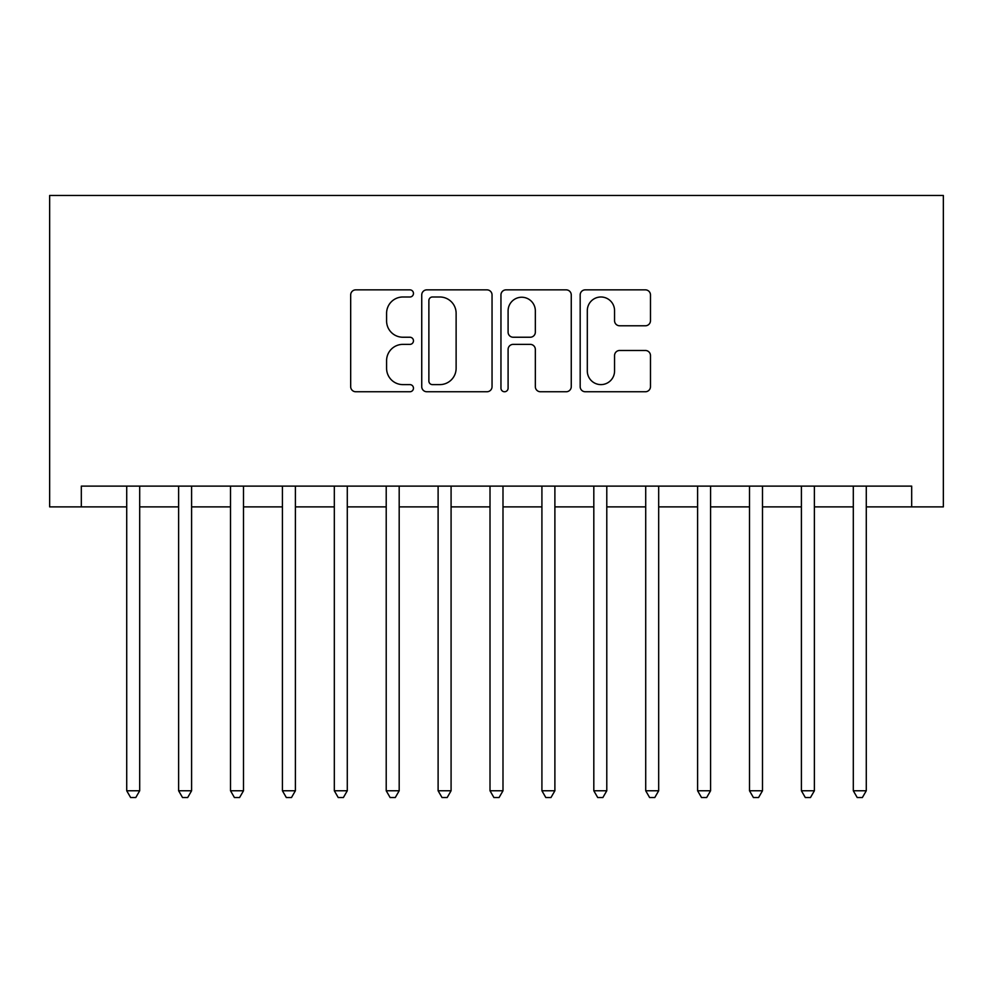 <?xml version="1.0" encoding="UTF-8"?>
<svg xmlns="http://www.w3.org/2000/svg" width="993" height="993" viewBox="0 0 993 993"><rect width="100%" height="100%" fill="white"/><g stroke="black" fill="none" stroke-linecap="round" stroke-linejoin="round"><path stroke-width="1.49" d="M413.46 293.431A3.562 3.562 0 0 0 409.898 289.857L355.767 289.857A5.089 5.089 0 0 0 350.678 294.958L350.678 386.649A5.089 5.089 0 0 0 355.767 391.751L409.898 391.751A3.562 3.562 0 0 0 413.46 388.176A3.562 3.562 0 0 0 409.898 384.614L402.897 384.614A16.298 16.298 0 0 1 386.587 368.316L386.587 360.67A16.298 16.298 0 0 1 402.897 344.372L409.898 344.372A3.562 3.562 0 0 0 413.46 340.798A3.562 3.562 0 0 0 409.898 337.235L402.897 337.235A16.298 16.298 0 0 1 386.587 320.938L386.587 313.291A16.298 16.298 0 0 1 402.897 296.994L409.898 296.994A3.562 3.562 0 0 0 413.46 293.431M645.376 325.778A5.089 5.089 0 0 0 650.477 320.677L650.477 294.958A5.089 5.089 0 0 0 645.376 289.857L585.262 289.857A5.089 5.089 0 0 0 580.173 294.958L580.173 386.649A5.089 5.089 0 0 0 585.262 391.751L645.376 391.751A5.089 5.089 0 0 0 650.477 386.649L650.477 355.581A5.089 5.089 0 0 0 645.376 350.479L619.657 350.479A5.089 5.089 0 0 0 614.555 355.581L614.555 370.985A13.629 13.629 0 0 1 600.926 384.614A13.629 13.629 0 0 1 587.31 370.985L587.31 310.623A13.629 13.629 0 0 1 600.926 296.994A13.629 13.629 0 0 1 614.555 310.623L614.555 320.677A5.089 5.089 0 0 0 619.657 325.778L645.376 325.778M866.281 506.877L911.686 506.877L911.686 486.123L81.314 486.123L81.314 506.877L126.719 506.877M911.686 506.877L943.35 506.877L943.35 195.484L49.65 195.484L49.65 506.877L81.314 506.877M492.044 294.958A5.089 5.089 0 0 0 486.942 289.857L426.841 289.857A5.089 5.089 0 0 0 421.74 294.958L421.74 386.649A5.089 5.089 0 0 0 426.841 391.751L486.942 391.751A5.089 5.089 0 0 0 492.044 386.649L492.044 294.958M506.058 289.857L566.159 289.857A5.089 5.089 0 0 1 571.26 294.958L571.26 386.649A5.089 5.089 0 0 1 566.159 391.751L540.44 391.751A5.089 5.089 0 0 1 535.339 386.649L535.339 349.462A5.089 5.089 0 0 0 530.25 344.372L513.182 344.372A5.089 5.089 0 0 0 508.093 349.462L508.093 388.176A3.562 3.562 0 0 1 504.518 391.751A3.562 3.562 0 0 1 500.956 388.176L500.956 294.958A5.089 5.089 0 0 1 506.058 289.857M139.69 506.877L178.616 506.877M191.599 506.877L230.513 506.877M243.496 506.877L282.422 506.877M295.393 506.877L334.318 506.877M347.289 506.877L386.215 506.877M399.186 506.877L438.112 506.877M451.083 506.877L490.008 506.877M502.992 506.877L541.917 506.877M554.888 506.877L593.814 506.877M606.785 506.877L645.711 506.877M658.682 506.877L697.607 506.877M710.578 506.877L749.504 506.877M762.487 506.877L801.401 506.877M814.384 506.877L853.31 506.877M432.439 296.994A3.562 3.562 0 0 0 428.877 300.556L428.877 381.051A3.562 3.562 0 0 0 432.439 384.614L439.825 384.614A16.298 16.298 0 0 0 456.122 368.316L456.122 313.291A16.298 16.298 0 0 0 439.825 296.994L432.439 296.994M535.339 310.871A13.629 13.629 0 0 0 521.722 297.242A13.629 13.629 0 0 0 508.093 310.871L508.093 332.146A5.089 5.089 0 0 0 513.182 337.235L530.25 337.235A5.089 5.089 0 0 0 535.339 332.146L535.339 310.871M139.69 486.123L139.69 790.763L126.719 790.763L126.719 486.123M139.69 790.763L135.805 797.516L130.617 797.516L126.719 790.763M191.599 486.123L191.599 790.763L178.616 790.763L178.616 486.123M191.599 790.763L187.702 797.516L182.513 797.516L178.616 790.763M243.496 486.123L243.496 790.763L230.513 790.763L230.513 486.123M243.496 790.763L239.598 797.516L234.41 797.516L230.513 790.763M295.393 486.123L295.393 790.763L282.422 790.763L282.422 486.123M295.393 790.763L291.495 797.516L286.307 797.516L282.422 790.763M347.289 486.123L347.289 790.763L334.318 790.763L334.318 486.123M347.289 790.763L343.404 797.516L338.203 797.516L334.318 790.763M399.186 486.123L399.186 790.763L386.215 790.763L386.215 486.123M399.186 790.763L395.301 797.516L390.112 797.516L386.215 790.763M451.083 486.123L451.083 790.763L438.112 790.763L438.112 486.123M451.083 790.763L447.198 797.516L442.009 797.516L438.112 790.763M502.992 486.123L502.992 790.763L490.008 790.763L490.008 486.123M502.992 790.763L499.094 797.516L493.906 797.516L490.008 790.763M554.888 486.123L554.888 790.763L541.917 790.763L541.917 486.123M554.888 790.763L550.991 797.516L545.802 797.516L541.917 790.763M606.785 486.123L606.785 790.763L593.814 790.763L593.814 486.123M606.785 790.763L602.888 797.516L597.699 797.516L593.814 790.763M658.682 486.123L658.682 790.763L645.711 790.763L645.711 486.123M658.682 790.763L654.797 797.516L649.596 797.516L645.711 790.763M710.578 486.123L710.578 790.763L697.607 790.763L697.607 486.123M710.578 790.763L706.693 797.516L701.505 797.516L697.607 790.763M762.487 486.123L762.487 790.763L749.504 790.763L749.504 486.123M762.487 790.763L758.59 797.516L753.402 797.516L749.504 790.763M814.384 486.123L814.384 790.763L801.401 790.763L801.401 486.123M814.384 790.763L810.487 797.516L805.298 797.516L801.401 790.763M866.281 486.123L866.281 790.763L853.31 790.763L853.31 486.123M866.281 790.763L862.383 797.516L857.195 797.516L853.31 790.763"/></g></svg>
